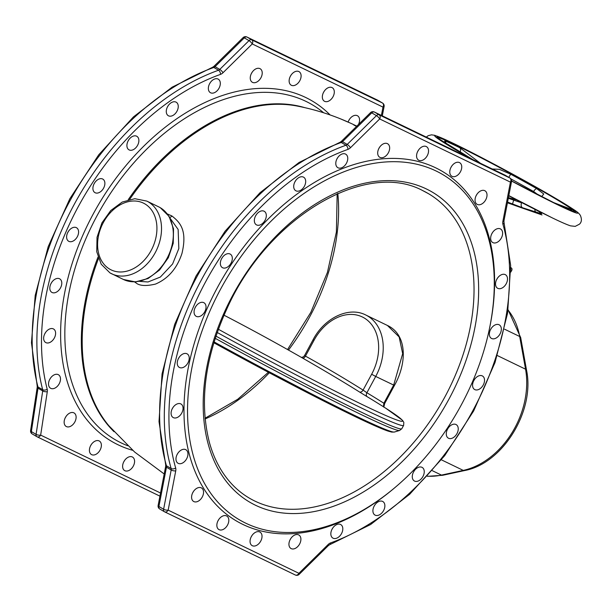 <?xml version="1.0" encoding="UTF-8"?>
<svg xmlns="http://www.w3.org/2000/svg" width="612" height="612" viewBox="0 0 612 612"><rect width="100%" height="100%" fill="white"/><g stroke="black" fill="none" stroke-linecap="round" stroke-linejoin="round"><path stroke-width="0.92" d="M324.23 91.196A7.818 5.202 -59.5 0 1 323.48 92.473M291.029 75.146A7.818 5.202 -59.5 0 1 290.279 76.424M252.152 72.239A7.818 5.202 -59.5 0 1 251.394 73.516M210.245 82.658A7.818 5.202 -59.5 0 1 209.495 83.936M168.178 105.7A7.818 5.202 -59.5 0 1 167.42 106.978M128.803 139.788A7.818 5.202 -59.5 0 1 128.046 141.066M94.806 182.613A7.818 5.202 -59.5 0 1 94.661 182.889A7.818 5.202 -59.5 0 1 94.057 183.891M68.513 231.237A7.818 5.202 -59.5 0 1 67.764 232.514M51.714 282.362A7.818 5.202 -59.5 0 1 50.964 283.639M45.548 332.5A7.818 5.202 -59.5 0 1 44.791 333.777M50.429 378.231A7.818 5.202 -59.5 0 1 49.679 379.509M66.042 416.435A7.818 5.202 -59.5 0 1 65.285 417.721M91.31 444.526A7.818 5.202 -59.5 0 1 90.561 445.804M124.511 460.568A7.818 5.202 -59.5 0 1 123.762 461.846M349.498 119.279A7.818 5.202 -59.5 0 1 348.748 120.556M246.85 36.98L246.85 36.98A3.282 2.448 115.8 0 1 246.988 37.049L377.726 100.223L382.439 102.992L251.693 39.818L246.988 37.049A3.282 2.18 -59.5 0 0 244.303 37.852A3.282 0.91 -134.6 0 0 243.125 37.592A3.282 3.282 0 0 1 246.85 36.98L377.596 100.154A3.282 2.448 115.8 0 1 377.726 100.223A3.282 2.18 120.5 0 1 377.834 100.276A3.282 3.282 0 0 0 377.596 100.154A3.282 2.448 115.8 0 0 377.459 100.093M377.933 100.345A3.282 2.18 120.5 0 0 377.834 100.276L382.546 103.045A3.282 2.18 120.5 0 0 382.439 102.992A3.282 2.448 -64.2 0 1 382.99 107.115L252.243 43.942A3.282 2.448 -64.2 0 0 251.693 39.818A3.282 2.18 -59.5 0 0 249.007 40.622L219.769 69.416A3.282 2.18 -59.5 0 1 218.522 70.235A3.282 1.913 70.3 0 1 220.504 74.381M47.292 391.68A6.564 4.368 120.5 0 0 47.208 389.217A3.282 2.043 165.5 0 1 42.672 389.714A3.282 2.18 -59.5 0 1 42.71 390.946A3.282 1.262 8.7 0 0 47.292 391.68L40.66 435.101A3.282 1.262 -171.3 0 1 36.085 434.367A3.282 2.18 120.5 0 0 36.888 436.685L36.888 436.685A3.282 2.18 120.5 0 0 36.995 436.738A3.282 2.448 -64.2 0 0 37.125 436.807A3.282 2.448 -64.2 0 0 40.66 435.101L160.535 493.02M332.041 87.585A7.818 5.202 -59.5 0 1 332.293 87.723A7.818 5.202 -59.5 0 1 332.913 96.918A7.818 5.202 -59.5 0 1 324.605 101.332A7.818 5.202 -59.5 0 1 324.352 101.202A7.818 5.202 -59.5 0 1 323.733 92.007A7.818 5.202 -59.5 0 1 332.041 87.585M297.493 71.191A7.818 5.202 -59.5 0 1 299.084 71.673A7.818 5.202 -59.5 0 1 300.171 79.958A7.818 5.202 -59.5 0 1 292.743 85.642A7.818 5.202 -59.5 0 1 291.151 85.16A7.818 5.202 -59.5 0 1 290.065 76.867A7.818 5.202 -59.5 0 1 297.493 71.191M257.109 68.414A7.818 5.202 -59.5 0 1 260.207 68.766A7.818 5.202 -59.5 0 1 261.668 76.11A7.818 5.202 -59.5 0 1 255.365 82.589A7.818 5.202 -59.5 0 1 252.274 82.245A7.818 5.202 -59.5 0 1 250.805 74.894A7.818 5.202 -59.5 0 1 257.109 68.414M213.642 79.461A7.818 5.202 -59.5 0 1 218.3 79.185A7.818 5.202 -59.5 0 1 220.045 85.588A7.818 5.202 -59.5 0 1 215.026 92.389A7.818 5.202 -59.5 0 1 210.367 92.664A7.818 5.202 -59.5 0 1 208.623 86.261A7.818 5.202 -59.5 0 1 213.642 79.461M170.06 103.566A7.818 5.202 -59.5 0 1 176.233 102.227A7.818 5.202 -59.5 0 1 174.474 114.368A7.818 5.202 -59.5 0 1 168.292 115.706A7.818 5.202 -59.5 0 1 170.06 103.566M129.316 139.085A7.818 5.202 -59.5 0 1 136.859 136.315A7.818 5.202 -59.5 0 1 136.461 147.025A7.818 5.202 -59.5 0 1 128.925 149.795A7.818 5.202 -59.5 0 1 129.316 139.085M94.202 183.608A7.818 5.202 -59.5 0 1 102.862 179.132A7.818 5.202 -59.5 0 1 103.589 188.144A7.818 5.202 -59.5 0 1 94.929 192.619A7.818 5.202 -59.5 0 1 94.202 183.608M67.106 234.09A7.818 5.202 -59.5 0 1 76.569 227.763A7.818 5.202 -59.5 0 1 78.099 234.916A7.818 5.202 -59.5 0 1 68.636 241.243A7.818 5.202 -59.5 0 1 67.106 234.09M49.878 287.105A7.818 5.202 -59.5 0 1 53.749 280.097A7.818 5.202 -59.5 0 1 59.769 278.888A7.818 5.202 -59.5 0 1 61.728 284.159A7.818 5.202 -59.5 0 1 57.857 291.159A7.818 5.202 -59.5 0 1 51.836 292.368A7.818 5.202 -59.5 0 1 49.878 287.105M43.681 339.025A7.818 5.202 -59.5 0 1 46.864 330.893A7.818 5.202 -59.5 0 1 53.604 329.026A7.818 5.202 -59.5 0 1 55.577 332.507A7.818 5.202 -59.5 0 1 52.403 340.639A7.818 5.202 -59.5 0 1 45.663 342.506A7.818 5.202 -59.5 0 1 43.681 339.025M48.952 386.317A7.818 5.202 -59.5 0 1 51.079 377.359A7.818 5.202 -59.5 0 1 58.484 374.758A7.818 5.202 -59.5 0 1 60.083 376.678A7.818 5.202 -59.5 0 1 57.956 385.629A7.818 5.202 -59.5 0 1 50.551 388.238A7.818 5.202 -59.5 0 1 48.952 386.317M65.323 425.761A7.818 5.202 -59.5 0 1 66.081 416.382A7.818 5.202 -59.5 0 1 74.098 412.962A7.818 5.202 -59.5 0 1 74.932 413.651A7.818 5.202 -59.5 0 1 74.182 423.03A7.818 5.202 -59.5 0 1 66.165 426.449A7.818 5.202 -59.5 0 1 65.323 425.761M91.678 454.662A7.818 5.202 -59.5 0 1 91.433 454.532A7.818 5.202 -59.5 0 1 90.806 445.337A7.818 5.202 -59.5 0 1 99.113 440.915A7.818 5.202 -59.5 0 1 99.366 441.045A7.818 5.202 -59.5 0 1 99.985 450.241A7.818 5.202 -59.5 0 1 91.678 454.662M126.225 471.064A7.818 5.202 -59.5 0 1 124.634 470.574A7.818 5.202 -59.5 0 1 123.547 462.289A7.818 5.202 -59.5 0 1 130.976 456.606A7.818 5.202 -59.5 0 1 132.567 457.095A7.818 5.202 -59.5 0 1 133.653 465.38A7.818 5.202 -59.5 0 1 126.225 471.064M348.113 122.071A7.818 5.202 -59.5 0 1 357.561 115.806A7.818 5.202 -59.5 0 1 358.395 116.487A7.818 5.202 -59.5 0 1 358.418 124.565M356.551 126.401L353.82 125.009L357.347 126.424M356.811 126.149L352.29 123.976A198.441 132.016 120.5 0 0 347.777 122.01L340.509 118.85M134.541 281.925L135.772 282.706C139.299 285.88 145.878 286.339 155.509 284.075C168.178 278.651 176.998 268.446 181.955 253.46C187.494 230.25 180.157 222.416 171.865 215.944L167.374 213.955M139.689 281.398L148.02 281.971L160.352 277.06L172.599 263.979L178.834 248.556L178.138 229.454L170.159 218.316M341.963 119.447L347.409 121.842M350.951 123.364A198.273 131.909 120.5 0 0 349.85 122.851A198.273 131.909 120.5 0 0 347.432 121.796M356.635 126.317L355.771 125.927L356.689 126.263M451.671 166.196A7.818 5.202 -59.5 0 1 450.922 167.474M418.47 150.154A7.818 5.202 -59.5 0 1 417.713 151.432M379.585 147.247A7.818 5.202 -59.5 0 1 378.836 148.525M337.686 157.666A7.818 5.202 -59.5 0 1 336.929 158.944M295.611 180.701A7.818 5.202 -59.5 0 1 294.862 181.986M256.237 214.797A7.818 5.202 -59.5 0 1 255.487 216.074M222.248 257.614A7.818 5.202 -59.5 0 1 222.102 257.897A7.818 5.202 -59.5 0 1 221.498 258.891M195.955 306.245A7.818 5.202 -59.5 0 1 195.205 307.522M179.148 357.37A7.818 5.202 -59.5 0 1 178.398 358.647M172.982 407.508A7.818 5.202 -59.5 0 1 172.232 408.785M177.87 453.24A7.818 5.202 -59.5 0 1 177.12 454.517M193.476 491.444A7.818 5.202 -59.5 0 1 192.726 492.721M218.744 519.527A7.818 5.202 -59.5 0 1 217.994 520.804M251.953 535.577A7.818 5.202 -59.5 0 1 251.203 536.854M290.83 538.483A7.818 5.202 -59.5 0 1 290.08 539.761M332.737 528.064A7.818 5.202 -59.5 0 1 331.979 529.342M374.804 505.022A7.818 5.202 -59.5 0 1 374.054 506.3M414.179 470.934A7.818 5.202 -59.5 0 1 413.429 472.212M448.168 428.109A7.818 5.202 -59.5 0 1 448.022 428.392A7.818 5.202 -59.5 0 1 447.418 429.387M474.461 379.486A7.818 5.202 -59.5 0 1 473.711 380.763M491.268 328.361A7.818 5.202 -59.5 0 1 490.518 329.638M497.434 278.223A7.818 5.202 -59.5 0 1 496.684 279.5M492.553 232.491A7.818 5.202 -59.5 0 1 491.796 233.769M476.939 194.279A7.818 5.202 -59.5 0 1 476.19 195.565M164.291 511.655L159.793 509.008A3.282 2.18 -59.5 0 1 159.686 508.954A3.282 2.18 -59.5 0 1 158.906 506.484L166.472 467.216L171.176 469.985A3.282 1.155 10.9 0 0 175.736 470.873A6.564 4.368 120.5 0 0 175.667 467.989A3.282 2.066 164.1 0 1 171.146 468.547A3.282 2.18 -59.5 0 1 171.176 469.985L163.611 509.253A3.282 2.18 120.5 0 0 164.391 511.724L164.391 511.724A3.282 2.18 120.5 0 0 164.498 511.777A3.282 2.448 -64.2 0 0 164.628 511.846A3.282 2.448 -64.2 0 0 168.17 510.14A3.282 1.155 -169.1 0 1 163.611 509.253L158.906 506.484A3.282 1.155 -169.1 0 1 158.125 505.504L165.691 466.237A3.282 1.155 10.9 0 0 166.472 467.216A3.282 2.18 120.5 0 0 166.441 465.77A3.282 2.066 164.1 0 1 165.699 464.875L165.691 466.237M165.699 464.875L159.013 421.599L162.058 373.924L174.634 324.49L196.031 276.043L225.025 231.282L260.016 192.711L299.061 162.478L340.02 142.282A3.282 1.913 70.3 0 1 341.251 142.474A3.282 2.18 120.5 0 0 342.506 141.647A3.282 0.91 -134.6 0 0 341.328 141.395L370.566 112.6A3.282 0.91 45.4 0 1 371.736 112.853A3.282 2.18 -59.5 0 1 374.422 112.05L505.168 175.231A3.282 2.18 -59.5 0 1 505.275 175.284A3.282 2.18 -59.5 0 1 505.374 175.346M502.865 221.391A6.564 4.368 120.5 0 0 502.926 224.267A3.282 2.066 -15.9 0 0 503.967 222.125L503.974 220.771A3.282 1.155 -169.1 0 1 502.865 221.391L510.431 182.124L379.685 118.95L350.447 147.744A3.282 0.91 -134.6 0 0 347.211 144.424L376.449 115.63A3.282 0.91 45.4 0 1 379.685 118.95A3.282 2.448 -64.2 0 0 379.134 114.826L374.422 112.05A3.282 2.448 -64.2 0 0 374.292 111.981L505.038 175.154A3.282 2.448 115.8 0 1 505.168 175.231L509.873 178A3.282 2.448 115.8 0 1 510.431 182.124A3.282 1.155 10.9 0 0 511.54 181.504A3.282 3.282 0 0 0 509.98 178.054L509.98 178.054A3.282 2.18 120.5 0 0 509.873 178L379.134 114.826A3.282 2.18 120.5 0 0 376.449 115.63L371.736 112.853L342.506 141.647L347.211 144.424A3.282 2.18 -59.5 0 1 345.956 145.243A3.282 1.913 70.3 0 1 347.937 149.382M504.9 175.101A3.282 2.448 115.8 0 1 505.038 175.154A3.282 3.282 0 0 1 505.275 175.284L509.98 178.054M158.125 505.504A3.282 3.282 0 0 0 159.686 508.954L164.391 511.724A3.282 3.282 0 0 0 164.628 511.846L295.374 575.02A3.282 3.282 0 0 0 299.107 574.408A3.282 0.91 -134.6 0 0 298.916 573.314A3.282 2.448 115.8 0 1 295.374 575.02L295.374 575.02A3.282 2.448 115.8 0 1 295.244 574.951L164.766 511.907M489.386 328.981L489.638 327.795A202.863 134.961 -59.5 0 0 435.706 167.833A202.863 134.961 120.5 0 0 217.551 287.303A202.863 134.961 120.5 0 0 242.895 524.43A202.863 134.961 -59.5 0 0 396.247 486.464L397.165 485.676A200.338 133.278 -59.5 0 1 245.718 523.168A200.338 133.278 120.5 0 1 220.687 288.994A200.338 133.278 120.5 0 1 436.127 171.008A200.338 133.278 -59.5 0 1 489.386 328.981A200.338 133.278 -59.5 0 1 397.165 485.676M459.474 162.593A7.818 5.202 -59.5 0 1 459.727 162.723A7.818 5.202 -59.5 0 1 460.354 171.918A7.818 5.202 -59.5 0 1 452.046 176.34A7.818 5.202 -59.5 0 1 451.794 176.21A7.818 5.202 -59.5 0 1 451.166 167.015A7.818 5.202 -59.5 0 1 459.474 162.593M424.927 146.191A7.818 5.202 -59.5 0 1 426.526 146.681A7.818 5.202 -59.5 0 1 427.612 154.966A7.818 5.202 -59.5 0 1 420.176 160.65A7.818 5.202 -59.5 0 1 418.585 160.16A7.818 5.202 -59.5 0 1 417.499 151.875A7.818 5.202 -59.5 0 1 424.927 146.191M384.55 143.422A7.818 5.202 -59.5 0 1 387.641 143.766A7.818 5.202 -59.5 0 1 389.102 151.118A7.818 5.202 -59.5 0 1 382.806 157.598A7.818 5.202 -59.5 0 1 379.708 157.253A7.818 5.202 -59.5 0 1 378.247 149.902A7.818 5.202 -59.5 0 1 384.55 143.422M341.083 154.461A7.818 5.202 -59.5 0 1 345.742 154.186A7.818 5.202 -59.5 0 1 347.486 160.589A7.818 5.202 -59.5 0 1 342.468 167.397A7.818 5.202 -59.5 0 1 337.809 167.673A7.818 5.202 -59.5 0 1 336.057 161.27A7.818 5.202 -59.5 0 1 341.083 154.461M297.493 178.566A7.818 5.202 -59.5 0 1 303.667 177.228A7.818 5.202 -59.5 0 1 301.907 189.376A7.818 5.202 -59.5 0 1 295.734 190.715A7.818 5.202 -59.5 0 1 297.493 178.566M256.757 214.093A7.818 5.202 -59.5 0 1 264.292 211.324A7.818 5.202 -59.5 0 1 263.902 222.034A7.818 5.202 -59.5 0 1 256.359 224.803A7.818 5.202 -59.5 0 1 256.757 214.093M221.643 258.616A7.818 5.202 -59.5 0 1 230.303 254.141A7.818 5.202 -59.5 0 1 231.03 263.152A7.818 5.202 -59.5 0 1 222.37 267.62A7.818 5.202 -59.5 0 1 221.643 258.616M194.547 309.098A7.818 5.202 -59.5 0 1 204.01 302.772A7.818 5.202 -59.5 0 1 205.54 309.924A7.818 5.202 -59.5 0 1 196.077 316.251A7.818 5.202 -59.5 0 1 194.547 309.098M177.312 362.105A7.818 5.202 -59.5 0 1 181.183 355.105A7.818 5.202 -59.5 0 1 187.203 353.897A7.818 5.202 -59.5 0 1 189.162 359.16A7.818 5.202 -59.5 0 1 185.291 366.167A7.818 5.202 -59.5 0 1 179.27 367.376A7.818 5.202 -59.5 0 1 177.312 362.105M171.123 414.026A7.818 5.202 -59.5 0 1 174.298 405.894A7.818 5.202 -59.5 0 1 181.037 404.027A7.818 5.202 -59.5 0 1 183.019 407.516A7.818 5.202 -59.5 0 1 179.844 415.647A7.818 5.202 -59.5 0 1 173.104 417.514A7.818 5.202 -59.5 0 1 171.123 414.026M176.394 461.326A7.818 5.202 -59.5 0 1 178.52 452.367A7.818 5.202 -59.5 0 1 185.926 449.759A7.818 5.202 -59.5 0 1 187.524 451.687A7.818 5.202 -59.5 0 1 185.398 460.637A7.818 5.202 -59.5 0 1 177.993 463.246A7.818 5.202 -59.5 0 1 176.394 461.326M192.765 500.761A7.818 5.202 -59.5 0 1 193.514 491.39A7.818 5.202 -59.5 0 1 201.532 487.971A7.818 5.202 -59.5 0 1 202.373 488.659A7.818 5.202 -59.5 0 1 201.616 498.038A7.818 5.202 -59.5 0 1 193.599 501.45A7.818 5.202 -59.5 0 1 192.765 500.761M219.119 529.671A7.818 5.202 -59.5 0 1 218.867 529.533A7.818 5.202 -59.5 0 1 218.247 520.338A7.818 5.202 -59.5 0 1 226.555 515.924A7.818 5.202 -59.5 0 1 226.8 516.054A7.818 5.202 -59.5 0 1 227.427 525.249A7.818 5.202 -59.5 0 1 219.119 529.671M253.666 546.065A7.818 5.202 -59.5 0 1 252.075 545.583A7.818 5.202 -59.5 0 1 250.989 537.298A7.818 5.202 -59.5 0 1 258.417 531.614A7.818 5.202 -59.5 0 1 260.008 532.096A7.818 5.202 -59.5 0 1 261.095 540.381A7.818 5.202 -59.5 0 1 253.666 546.065M294.051 548.842A7.818 5.202 -59.5 0 1 290.952 548.49A7.818 5.202 -59.5 0 1 289.491 541.146A7.818 5.202 -59.5 0 1 295.787 534.666A7.818 5.202 -59.5 0 1 298.885 535.01A7.818 5.202 -59.5 0 1 300.347 542.362A7.818 5.202 -59.5 0 1 294.051 548.842M337.51 537.795A7.818 5.202 -59.5 0 1 332.852 538.07A7.818 5.202 -59.5 0 1 331.107 531.667A7.818 5.202 -59.5 0 1 336.133 524.866A7.818 5.202 -59.5 0 1 340.792 524.591A7.818 5.202 -59.5 0 1 342.536 530.994A7.818 5.202 -59.5 0 1 337.51 537.795M381.1 513.69A7.818 5.202 -59.5 0 1 374.927 515.029A7.818 5.202 -59.5 0 1 376.686 502.888A7.818 5.202 -59.5 0 1 382.86 501.549A7.818 5.202 -59.5 0 1 381.1 513.69M421.836 478.171A7.818 5.202 -59.5 0 1 414.301 480.94A7.818 5.202 -59.5 0 1 414.691 470.23A7.818 5.202 -59.5 0 1 422.234 467.461A7.818 5.202 -59.5 0 1 421.836 478.171M456.95 433.648A7.818 5.202 -59.5 0 1 448.29 438.123A7.818 5.202 -59.5 0 1 447.563 429.111A7.818 5.202 -59.5 0 1 456.223 424.636A7.818 5.202 -59.5 0 1 456.95 433.648M484.046 383.166A7.818 5.202 -59.5 0 1 474.583 389.492A7.818 5.202 -59.5 0 1 473.053 382.339A7.818 5.202 -59.5 0 1 482.516 376.013A7.818 5.202 -59.5 0 1 484.046 383.166M501.282 330.151A7.818 5.202 -59.5 0 1 497.411 337.158A7.818 5.202 -59.5 0 1 491.39 338.367A7.818 5.202 -59.5 0 1 489.432 333.096A7.818 5.202 -59.5 0 1 493.303 326.097A7.818 5.202 -59.5 0 1 499.323 324.888A7.818 5.202 -59.5 0 1 501.282 330.151M507.47 278.231A7.818 5.202 -59.5 0 1 504.296 286.362A7.818 5.202 -59.5 0 1 497.556 288.229A7.818 5.202 -59.5 0 1 495.575 284.748A7.818 5.202 -59.5 0 1 498.757 276.616A7.818 5.202 -59.5 0 1 505.489 274.75A7.818 5.202 -59.5 0 1 507.47 278.231M502.207 230.938A7.818 5.202 -59.5 0 1 500.081 239.896A7.818 5.202 -59.5 0 1 492.668 242.497A7.818 5.202 -59.5 0 1 491.069 240.577A7.818 5.202 -59.5 0 1 493.196 231.627A7.818 5.202 -59.5 0 1 500.608 229.018A7.818 5.202 -59.5 0 1 502.207 230.938M485.836 191.495A7.818 5.202 -59.5 0 1 485.079 200.874A7.818 5.202 -59.5 0 1 477.062 204.293A7.818 5.202 -59.5 0 1 476.22 203.605A7.818 5.202 -59.5 0 1 476.978 194.226A7.818 5.202 -59.5 0 1 484.995 190.806A7.818 5.202 -59.5 0 1 485.836 191.495M36.789 436.616L32.283 433.969A3.282 2.18 -59.5 0 1 32.176 433.916A3.282 2.18 -59.5 0 1 31.373 431.59A3.282 1.262 -171.3 0 1 30.6 430.588L37.233 387.174A3.282 1.262 8.7 0 0 38.005 388.176A3.282 2.18 120.5 0 0 37.959 386.945A3.282 2.043 165.5 0 1 37.21 386.027L37.233 387.174M367.276 396.767A3.274 2.44 121.1 0 1 366.894 392.751L363.084 390.089A3.274 2.173 -57.9 0 1 359.405 391.925L367.276 396.767A2173.816 1446.217 -59.5 0 1 383.426 406.735L383.823 407.148L384.642 403.56L383.869 403.239L383.426 406.735A171.085 6.962 28.4 0 1 362.113 404.494A171.085 6.962 28.4 0 1 218.354 329.248M359.405 391.925A2170.68 1618.189 -64.2 0 0 336.99 378.201L336.99 378.201A2174.444 2174.444 0 0 0 224 315.188M393.669 385.116L402.673 353.66L399.146 336.937L387.404 325.454C406.972 334.404 407.37 362.511 394.442 385.438L375.707 376.441L366.894 392.751A2177.083 1448.39 -59.5 0 1 383.869 403.239L393.669 385.116M302.833 358.219A3.274 2.18 118.9 0 0 305.457 356.123L304.439 355.717L313.084 339.721L314.002 340.326A44.791 33.392 115.8 0 1 364.109 317.919A44.791 33.392 115.8 0 1 371.645 374.253L363.084 390.089A2173.939 1620.622 115.8 0 0 305.457 356.123L314.002 340.326M444.84 142.963L444.794 140.798A74.985 3.052 -151.6 0 1 457.646 146.681A74.985 3.052 -151.6 0 1 459.949 147.798L480.42 163.266M508.909 195.809A4.039 0.658 118 0 1 508.824 195.794A4.039 0.658 118 0 1 508.794 195.764L508.909 195.809A76.607 3.114 28.4 0 0 534.926 209.35C540.151 211.897 542.316 213.366 541.406 213.749L522.579 207.774L507.57 202.09M507.432 202.794L542.018 214.957A4.039 1.568 109.6 0 1 541.972 214.942M571.608 210.834A74.985 3.052 28.4 0 0 569.948 208.807L553.026 202.35M492.3 169.004L499.384 169.333L510.676 174.19A74.985 3.052 -151.6 0 1 536.724 188.641L543.762 193.996L541.635 196.659M508.434 197.607L516.788 200.002M522.579 207.774A4.039 2.731 -71.6 0 1 521.562 202.817L508.304 198.273M536.242 212.295A4.039 2.731 -71.7 0 1 534.827 209.319M510.966 178.941A71.941 2.93 -151.6 0 1 533.61 191.525L538.353 194.983M382.301 115.852L384.099 106.496A3.282 1.155 -169.1 0 1 382.99 107.115L381.391 115.416M42.672 389.714A225.82 150.238 -59.5 0 1 218.522 70.235L213.81 67.465A225.82 150.238 120.5 0 0 37.959 386.945L42.672 389.714M42.71 390.946L38.005 388.176L31.373 431.59L36.085 434.367L42.71 390.946M223.005 72.736A3.282 0.91 -134.6 0 0 219.769 69.416L215.064 66.647A3.282 0.91 -134.6 0 0 213.886 66.387L212.578 67.274A3.282 1.913 70.3 0 1 213.81 67.465A3.282 2.18 120.5 0 0 215.064 66.647L244.303 37.852L249.007 40.622A3.282 0.91 -134.6 0 1 252.243 43.942L223.005 72.736A6.564 4.368 120.5 0 1 220.511 74.373A222.538 148.05 120.5 0 0 47.208 389.217M132.689 450.31A197.538 131.419 -59.5 0 1 117.986 444.748A197.538 131.419 -59.5 0 1 93.307 213.84A197.538 131.419 -59.5 0 1 305.732 97.507A197.538 131.419 -59.5 0 1 330.082 114.926M127.694 445.727A194.31 129.27 -59.5 0 1 121.26 442.935A194.31 129.27 -59.5 0 1 96.994 215.807A194.31 129.27 -59.5 0 1 305.946 101.37A194.31 129.27 -59.5 0 1 323.649 112.784M114.023 431.697A190.569 126.783 -59.5 0 1 97.989 257.109M128.191 199.764A190.569 126.783 -59.5 0 1 304.753 107.643M164.2 473.986L134.663 452.046L108.905 425.799A190.623 126.822 -59.5 0 1 98.478 258.57M129.652 199.39A190.623 126.822 -59.5 0 1 297.103 106.029C316.228 109.739 334.626 115.722 352.29 123.976M171.865 215.944A3.282 2.18 -59.5 0 1 169.708 217.467M135.772 282.706A3.282 2.18 120.5 0 0 136.002 281.872M160.229 207.667A40.369 30.095 -64.2 0 0 158.607 206.802L160.329 207.72L169.065 216.38L173.525 228.865L173.234 243.316L168.338 257.713L159.548 270.037L148.073 278.521L135.443 281.903L123.479 279.5A40.369 30.095 -64.2 0 0 167.589 257.346A40.369 30.095 -64.2 0 0 160.229 207.667M110.045 272.921A40.369 30.095 -64.2 0 0 111.667 273.793A40.369 30.095 -64.2 0 0 155.777 251.639A40.369 30.095 -64.2 0 0 148.418 201.96A40.369 30.095 -64.2 0 0 146.796 201.096L134.824 198.693L122.201 202.067L110.726 210.559L101.929 222.883L97.033 237.28L96.742 251.731L101.21 264.216L109.938 272.868L123.479 279.5M144.891 203.895A37.087 27.647 -64.2 0 0 103.397 222.447A37.087 27.647 -64.2 0 0 109.632 269.089A37.087 27.647 -64.2 0 0 151.126 250.537A37.087 27.647 -64.2 0 0 144.891 203.895M171.146 468.547L166.441 465.77A225.82 150.238 120.5 0 1 341.251 142.474L345.956 145.243A225.82 150.238 -59.5 0 0 171.146 468.547M503.967 222.125L510.653 265.409L507.608 313.076L495.032 362.503L473.65 410.95L444.649 455.711L409.658 494.289L370.612 524.522L329.654 544.726A3.282 1.913 -109.7 0 0 330.656 542.875A222.538 148.05 120.5 0 0 502.926 224.267M330.656 542.875A6.564 4.368 120.5 0 0 328.147 544.519A3.282 0.91 45.4 0 1 328.338 545.613L329.654 544.726M175.736 470.873L168.17 510.14L298.916 573.314L328.147 544.519M350.447 147.744A6.564 4.368 120.5 0 1 347.945 149.382A222.538 148.05 120.5 0 0 175.667 467.989M426.411 188.97A179.897 119.684 -59.5 0 1 448.887 399.253A179.897 119.684 -59.5 0 1 255.426 505.206A179.897 119.684 -59.5 0 1 232.958 294.915A179.897 119.684 -59.5 0 1 426.411 188.97M423.007 190.737A176.616 117.504 -59.5 0 1 428.4 193.629A176.616 117.504 -59.5 0 1 442.484 401.273A176.616 117.504 -59.5 0 1 254.875 501.075A176.616 117.504 -59.5 0 1 249.222 498.053C238.94 491.994 230.265 483.702 223.189 473.175C217.115 464.11 212.471 453.691 209.266 441.933C199.084 401.273 205.081 356.643 227.251 308.027C267.941 217.245 365.846 159.587 422.877 190.684L428.4 193.629M205.127 418.929A176.616 117.504 120.5 0 0 269.326 372.777M288.497 350.079A176.616 117.504 120.5 0 0 337.809 193.491M37.263 436.869L159.931 496.141L37.125 436.807A3.282 3.282 0 0 1 36.888 436.685L32.176 433.916A3.282 3.282 0 0 1 30.6 430.588M217.191 332.469A174.099 7.084 28.4 0 0 362.495 408.502A174.099 7.084 28.4 0 0 403.629 425.378L401.816 428.721A174.099 7.084 28.4 0 1 360.69 411.845A174.099 7.084 28.4 0 1 215.937 336.118M313.084 339.721C324.261 318.141 348.549 306.161 365.693 314.958A48.065 35.833 115.8 0 1 375.707 376.441L371.645 374.253M215.217 338.314A173.135 7.046 28.4 0 0 358.976 413.513A173.135 7.046 28.4 0 0 399.613 430.481L401.816 428.721M214.078 341.909A169.272 6.885 28.4 0 0 354.654 415.449A169.272 6.885 28.4 0 0 394.38 432.034L399.613 430.481M394.38 432.034L391.741 432.095L388.062 431.093C381.513 428.867 369.77 423.665 352.841 415.487L213.817 342.758A166.961 6.793 28.4 0 0 352.711 415.41M427.551 476.182A75.697 56.426 -64.2 0 0 441.451 475.096A5.049 2.907 77.8 0 0 442.713 475.279L427.413 476.327M432.401 470.72L441.451 475.096L463.261 470.391A5.049 2.907 77.8 0 0 464.516 470.567C502.758 463.659 535.102 410.912 526.557 370.291L520.69 337.602L508.105 309.84M441.428 459.842L463.261 470.391A75.697 56.426 -64.2 0 0 525.555 369.189A5.049 2.349 -10.2 0 1 526.557 370.291M497.349 355.557L525.555 369.189L519.687 336.501A5.049 2.349 -10.2 0 1 520.69 337.602M504.517 329.172L519.687 336.501A75.697 56.426 -64.2 0 0 508.067 310.1M510.783 269.831A50.459 2.05 28.4 0 0 511.946 269.976L510.813 272.065M510.752 268.255A49.197 2.004 28.4 0 0 510.722 267.421L511.992 268.775L511.946 269.976M472.778 159.571A78.719 3.205 28.4 0 1 455.588 144.623A78.719 3.205 -151.6 0 1 553.485 197.263A78.719 3.205 -151.6 0 1 556.889 204.247A78.719 3.205 28.4 0 1 511.594 180.953L556.606 204.094L572.74 211.209A76.982 3.129 -151.6 0 0 536.625 187.899A76.982 3.129 -151.6 0 0 456.606 145.472A76.982 3.129 28.4 0 0 439.056 138.924L472.877 159.617M459.949 147.798A4.039 2.869 116 0 1 460.025 152.204M444.794 140.798A4.039 3.771 112.3 0 1 445.926 143.659M471.217 158.814A81.243 3.305 28.4 0 1 453.966 143.667A81.243 3.305 -151.6 0 1 555 197.997A81.243 3.305 -151.6 0 1 558.511 205.204A81.243 3.305 28.4 0 1 511.594 181.068M426.304 137.119L428.155 135.703L431.46 134.831L434.864 135.336L453.683 143.514C477.146 154.798 519.978 177.687 548.061 193.943L563.445 203.031C576.909 211.561 577.988 212.043 580.321 215.325C581.989 219.18 581.698 222.133 579.449 224.183L575.219 226.371L570.598 225.866C567.026 224.734 560.852 222.034 552.078 217.773L508.824 195.603A81.243 3.305 28.4 0 0 551.794 217.62M514.417 198.755A4.039 0.459 106.9 0 0 514.21 199.428M523.222 203.36L521.692 202.572M512.665 204.186A4.039 0.451 -68.7 0 1 513.69 200.384M534.926 209.35A4.039 2.203 116.9 0 1 534.704 209.258L540.404 212.31M541.406 213.749A4.039 3.894 -81.9 0 1 539.363 211.76M567.362 209.097A4.039 3.894 -53 0 1 569.948 208.807M510.676 174.19L508.794 177.35M536.724 188.641A4.039 1.805 119.6 0 0 533.61 191.533L533.182 192.321M384.099 106.496A3.282 3.282 0 0 0 382.546 103.045M158.607 206.802L146.796 201.096M343.386 120.029L349.842 122.844M340.02 142.282L341.328 141.395M374.292 111.981A3.282 3.282 0 0 0 370.566 112.6M299.107 574.408L328.338 545.613M205.058 418.233L237.739 399.261L268.377 372.28M287.548 349.544L310.804 312.403L327.428 272.401L336.393 232.017L337.166 193.767M503.974 220.771L511.54 181.504M213.886 66.387L243.125 37.592M212.578 67.274L172.102 87.172L133.47 116.884L98.739 154.79L69.806 198.808L48.233 246.56L35.205 295.428L31.457 342.774L37.21 386.027M385.866 408.296L402.505 420.322L403.821 422.349L403.629 425.378M365.693 314.958L387.404 325.454M384.642 403.56L394.442 385.438M304.432 355.717L303.414 356.857L301.464 357.431M442.713 475.279L464.516 470.567M534.704 209.258L508.786 195.771M542.018 214.957L514.906 205.464"/></g></svg>
